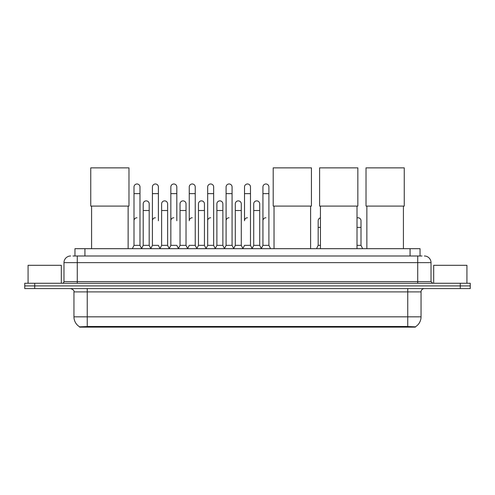 <?xml version="1.0" encoding="UTF-8"?>
<svg xmlns="http://www.w3.org/2000/svg" width="495" height="495" viewBox="0 0 495 495"><rect width="100%" height="100%" fill="white"/><g stroke="black" fill="none" stroke-linecap="round" stroke-linejoin="round"><path stroke-width="0.74" d="M72.957 255.995L77.282 255.995L72.957 255.995L74.955 255.995L74.955 248.682L420.045 248.682L420.045 255.995M415.392 327.139L79.608 327.139L79.608 326.818M73.953 316.837L87.25 316.837L87.25 291.901L73.953 291.901L73.953 316.837A11.639 11.639 0 0 0 79.645 326.836L88.58 326.496L406.42 326.496L415.354 326.836A11.639 11.639 0 0 0 421.047 316.837L421.047 291.901A3.323 3.323 0 0 1 424.37 288.579M470.25 288.579L470.25 285.918L24.75 285.918L24.75 288.579L34.724 288.579L34.724 285.918L24.75 285.918L24.75 283.258L34.724 283.258L34.724 285.918L470.25 285.918L470.25 288.579L34.724 288.579M70.63 255.995A6.652 6.652 0 0 0 63.979 262.641L63.979 281.593A1.664 1.664 0 0 1 62.321 283.258M424.37 255.995A6.652 6.652 0 0 1 431.021 262.641L77.282 262.641L77.282 255.995L422.043 255.995M431.021 262.641L431.021 281.593L432.68 283.258M470.25 283.258L470.25 285.918L470.25 283.258L34.724 283.258M61.318 283.258L61.318 265.301L28.073 265.301L28.073 283.258M466.927 283.258L466.927 265.301L433.682 265.301L433.682 283.258M91.575 206.093L91.575 248.682M128.143 206.093L128.143 248.682M90.746 167.861L128.978 167.861L128.978 206.093L90.746 206.093L90.746 167.861M274.032 206.093L274.032 248.682M310.6 206.093L310.6 248.682M273.197 167.861L311.435 167.861L311.435 206.093L273.197 206.093L273.197 167.861M320.444 206.093L320.444 248.682M357.013 206.093L357.013 248.682M319.609 167.861L357.842 167.861L357.842 206.093L319.609 206.093L319.609 167.861M366.857 206.093L366.857 248.682M403.425 206.093L403.425 248.682M366.022 167.861L404.254 167.861L404.254 206.093L366.022 206.093L366.022 167.861M132.332 248.682L133.996 245.353L139.98 245.353L141.644 248.682M139.98 245.353L139.98 186.974A2.995 2.995 0 0 0 136.991 183.985A2.995 2.995 0 0 1 137.177 183.992M133.996 245.353L133.996 193.625L139.98 193.625M133.996 193.625L133.996 186.974A2.995 2.995 0 0 1 136.991 183.985M150.752 248.682L152.417 245.353L158.4 245.353L160.064 248.682M158.4 220.751L158.4 186.974A2.995 2.995 0 0 0 155.405 183.985A2.995 2.995 0 0 1 155.597 183.992M152.417 245.353L152.417 193.625L158.4 193.625M152.417 193.625L152.417 186.974A2.995 2.995 0 0 1 155.405 183.985M169.172 248.682L170.837 245.353L176.82 245.353L178.478 248.682M176.82 220.751L176.82 186.974A2.995 2.995 0 0 0 173.825 183.985A2.995 2.995 0 0 1 174.011 183.992M170.837 245.353L170.837 193.625L176.82 193.625M170.837 193.625L170.837 186.974A2.995 2.995 0 0 1 173.825 183.985M187.593 248.682L189.251 245.353L195.234 245.353L196.899 248.682M195.234 245.353L195.234 186.974A2.995 2.995 0 0 0 192.246 183.985A2.995 2.995 0 0 1 192.431 183.992M192.246 217.763A2.995 2.995 0 0 0 189.251 220.751L189.251 193.625L195.234 193.625M189.251 193.625L189.251 186.974A2.995 2.995 0 0 1 192.246 183.985M206.007 248.682L207.671 245.353L213.654 245.353L215.319 248.682M213.654 245.353L213.654 186.974A2.995 2.995 0 0 0 210.666 183.985A2.995 2.995 0 0 1 210.851 183.992M207.671 245.353L207.671 193.625L213.654 193.625M207.671 193.625L207.671 186.974A2.995 2.995 0 0 1 210.666 183.985M224.427 248.682L226.091 245.353L232.075 245.353L233.739 248.682M232.075 245.353L232.075 186.974A2.995 2.995 0 0 0 229.08 183.985A2.995 2.995 0 0 1 229.272 183.992M226.091 245.353L226.091 193.625L232.075 193.625M226.091 193.625L226.091 186.974A2.995 2.995 0 0 1 229.08 183.985M242.847 248.682L244.505 245.353L250.495 245.353L252.153 248.682M250.495 245.353L250.495 186.974A2.995 2.995 0 0 0 247.5 183.985A2.995 2.995 0 0 1 247.686 183.992M247.5 217.763A2.995 2.995 0 0 0 244.505 220.751L244.505 193.625L250.495 193.625M244.505 193.625L244.505 186.974A2.995 2.995 0 0 1 247.5 183.985M261.261 248.682L262.925 245.353L268.909 245.353L270.573 248.682L268.909 245.353L268.909 186.974A2.995 2.995 0 0 0 265.92 183.985A2.995 2.995 0 0 1 266.106 183.992M252.103 248.583L253.718 245.353L259.702 245.353L261.317 248.583L262.925 245.353L262.925 193.625L268.909 193.625M262.925 193.625L262.925 186.974A2.995 2.995 0 0 1 265.92 183.985M141.595 248.583L143.203 245.353L149.193 245.353L150.802 248.583M149.193 245.353L149.193 203.866A2.995 2.995 0 0 0 146.384 200.877A2.995 2.995 0 0 1 149.193 203.866M143.203 245.353L143.203 210.511L149.193 210.511M143.203 210.511L143.203 203.866A2.995 2.995 0 0 1 146.384 200.877M160.015 248.583L161.624 245.353L167.607 245.353L169.222 248.583M167.607 245.353L167.607 203.866A2.995 2.995 0 0 0 164.804 200.877A2.995 2.995 0 0 1 167.607 203.866M161.624 245.353L161.624 210.511L167.607 210.511M161.624 210.511L161.624 203.866A2.995 2.995 0 0 1 164.804 200.877M178.429 248.583L180.044 245.353L186.027 245.353L187.642 248.583M186.027 245.353L186.027 203.866A2.995 2.995 0 0 0 183.224 200.877A2.995 2.995 0 0 1 186.027 203.866M180.044 245.353L180.044 210.511L186.027 210.511M180.044 210.511L180.044 203.866A2.995 2.995 0 0 1 183.224 200.877M196.849 248.583L198.464 245.353L204.447 245.353L206.056 248.583M204.447 245.353L204.447 203.866A2.995 2.995 0 0 0 201.644 200.877A2.995 2.995 0 0 1 204.447 203.866M198.464 245.353L198.464 210.511L204.447 210.511M198.464 210.511L198.464 203.866A2.995 2.995 0 0 1 201.644 200.877M215.269 248.583L216.878 245.353L222.868 245.353L224.476 248.583M222.868 245.353L222.868 203.866A2.995 2.995 0 0 0 220.058 200.877A2.995 2.995 0 0 1 222.868 203.866M216.878 245.353L216.878 210.511L222.868 210.511M216.878 210.511L216.878 203.866A2.995 2.995 0 0 1 220.058 200.877M233.683 248.583L235.298 245.353L241.282 245.353L242.897 248.583M241.282 245.353L241.282 203.866A2.995 2.995 0 0 0 238.479 200.877A2.995 2.995 0 0 1 241.282 203.866M235.298 245.353L235.298 210.511L241.282 210.511M235.298 210.511L235.298 203.866A2.995 2.995 0 0 1 238.479 200.877M259.702 245.353L259.702 203.866A2.995 2.995 0 0 0 256.899 200.877A2.995 2.995 0 0 1 259.702 203.866M253.718 245.353L253.718 210.511L259.702 210.511M253.718 210.511L253.718 203.866A2.995 2.995 0 0 1 256.899 200.877M133.996 220.751A2.995 2.995 0 0 1 136.991 217.763M152.417 220.751A2.995 2.995 0 0 1 155.405 217.763M170.837 220.751A2.995 2.995 0 0 1 173.825 217.763M207.671 220.751A2.995 2.995 0 0 1 210.666 217.763M226.091 220.751A2.995 2.995 0 0 1 229.08 217.763M262.925 220.751A2.995 2.995 0 0 1 265.92 217.763M316.522 248.682L318.18 245.353L320.444 245.353M318.18 245.353L318.18 227.403L320.444 227.403M318.18 227.403L318.18 220.751A2.995 2.995 0 0 1 320.444 217.85M357.013 245.353L361.004 245.353L362.668 248.682M361.004 245.353L361.004 220.751A2.995 2.995 0 0 0 358.201 217.769A2.995 2.995 0 0 1 361.004 220.751M357.013 217.93A2.995 2.995 0 0 1 358.201 217.769M406.42 327.139L406.42 326.496M88.58 327.139L88.58 326.496M84.93 255.995L84.93 248.682M410.07 255.995L410.07 248.682M407.75 288.579L407.75 291.901L87.25 291.901L87.25 288.579M421.047 291.901L407.75 291.901L407.75 316.837L421.047 316.837M407.75 326.564L407.75 316.837L87.25 316.837L87.25 326.564M460.276 288.579L460.276 283.258M77.282 283.258L77.282 262.641L63.979 262.641M63.979 281.593L431.021 281.593M417.718 255.995L417.718 283.258M357.013 227.403L361.004 227.403M73.953 291.901C74.423 290.72 73.309 289.612 70.63 288.579"/></g></svg>
